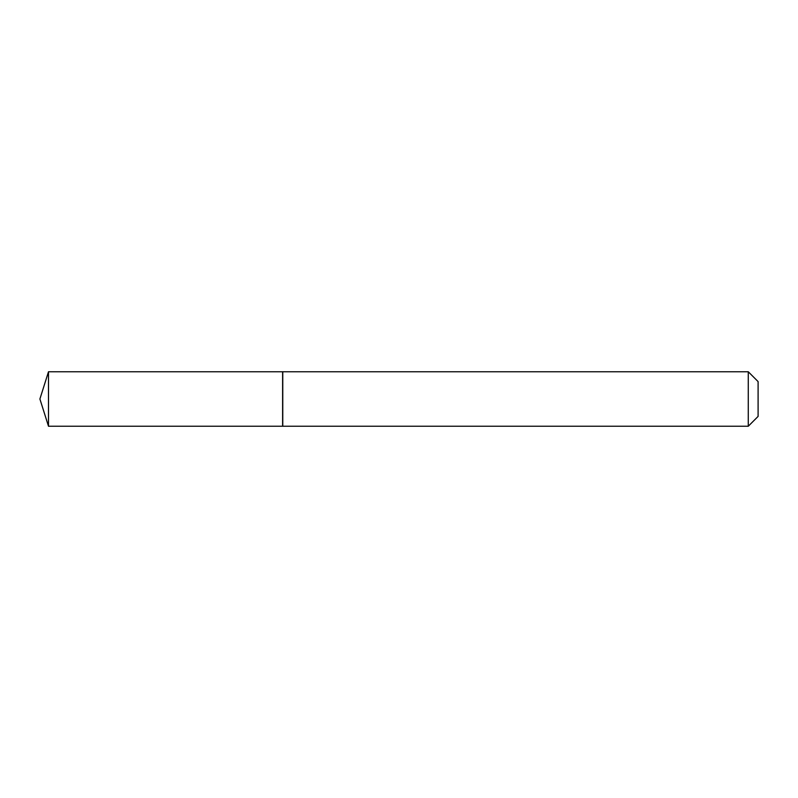 <?xml version="1.0" encoding="UTF-8"?>
<svg xmlns="http://www.w3.org/2000/svg" width="798" height="798" viewBox="0 0 798 798"><rect width="100%" height="100%" fill="white"/><g stroke="black" fill="none" stroke-linecap="round" stroke-linejoin="round"><path stroke-width="0.6" stroke-dasharray="3.99 2.99" d="M48.488 426.242L48.488 371.758M282.612 426.242L282.612 371.758M758.1 416.406L758.1 381.594M748.275 426.242L748.275 371.758M282.771 426.242L282.771 371.758M282.612 399L282.612 426.082L282.612 399"/><path stroke-width="1.2" d="M48.488 371.758L48.488 426.242L282.612 426.242L282.612 371.758L48.488 371.758L39.9 399L48.488 426.242M748.275 371.758L758.1 381.594L758.1 416.406L748.275 426.242L748.275 371.758L282.771 371.758L282.771 426.242L748.275 426.242"/></g></svg>
